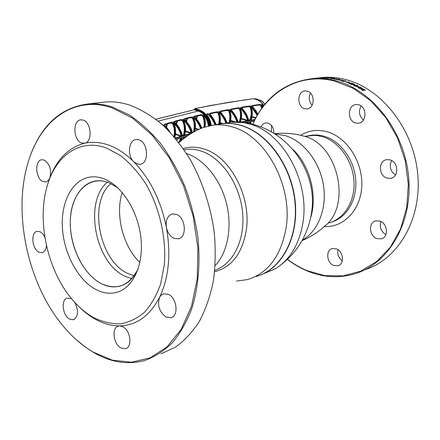 <?xml version="1.0" encoding="UTF-8"?>
<svg xmlns="http://www.w3.org/2000/svg" width="440" height="440" viewBox="0 0 440 440"><rect width="100%" height="100%" fill="white"/><g stroke="black" fill="none" stroke-linecap="round" stroke-linejoin="round"><path stroke-width="0.66" d="M264.462 273.427L275.396 268.752C290.202 259.572 299.404 244.057 303 222.211C309.755 181.247 282.893 132.825 250.344 124.201L243.375 122.59L231.352 122.276L227.233 122.92M220.545 123.915L222.767 123.618C228.998 122.953 235.345 123.607 241.819 125.593C267.779 133.392 291.181 165.308 295.064 200.431C299.084 235.56 283.091 267.179 259.413 275.407M134.173 275.781L127.914 273.531C99.226 261.036 88.017 202.147 110.93 183.573M131.797 278.696L125.07 276.287C95.117 263.109 83.49 201.465 107.47 182.171M119.108 286.319C127.347 284.334 133.722 278.432 138.232 268.62C129.399 285.747 117.09 290.752 101.316 283.641C84.772 275.187 71.704 250.905 70.383 227.205C68.981 203.5 79.679 183.134 96.019 180.934C100.298 180.373 104.693 181 109.208 182.815L117.882 187.891L109.208 182.815C89.491 174.768 71.968 192.016 70.422 218.103C68.607 244.085 82.484 274.082 101.316 283.641C107.344 286.688 113.278 287.584 119.108 286.319L122.743 285.164M214.643 271.716C231.919 267.212 242.501 253.121 246.389 229.449C251.202 196.301 230.186 156.91 204.672 149.221C197.219 146.74 190.075 146.509 183.233 148.533M178.965 142.687C186.054 136.246 194.035 131.225 202.906 127.633L213.691 125.037C219.934 124.372 226.303 125.048 232.799 127.061C265.579 135.949 292.842 185.587 286.171 227.447C281.199 255.734 268.323 273.103 247.539 279.56L236.528 281.089M255.954 276.513C280.643 270.045 298.315 238.782 295.014 202.835C291.88 166.892 268.098 133.595 241.522 125.642C235.048 123.657 228.696 122.997 222.47 123.668L218.339 124.311M315.255 78.26L318.593 77.918L315.255 78.26M320.738 77.743L317.966 78.056L320.743 77.787M325.584 77.649L320.386 77.963L325.589 77.743M326.645 78.133L325.083 77.913L329.406 77.82L326.645 78.133M332.811 78.034L327.113 78.183L332.811 78.034M331.227 78.634C330.358 78.48 330.38 78.364 331.304 78.293L334.098 78.298C334.978 78.463 334.961 78.59 334.054 78.667L331.227 78.634M334.884 78.843L338.047 79.068L334.345 79.145L333.724 78.936L334.884 78.843M364.887 269.742C398.178 259.452 422.208 218.785 417.67 173.492C413.341 128.205 380.903 87.89 344.911 79.376C337.43 77.539 330.05 76.901 322.762 77.446L317.829 78.007M252.626 124.405C264.924 97.267 284.999 81.989 312.846 78.568C320.172 78.017 327.597 78.678 335.126 80.542C371.355 89.21 404.113 130.168 408.546 176.132C413.193 222.101 389.043 263.269 355.57 273.587C339.455 278.465 323.389 277.613 307.368 271.035C300.333 268.109 293.678 264.231 287.402 259.391M338.949 80.086L338.932 79.475L336.408 79.53L339.152 79.206L339.801 79.349L339.823 79.992L342.337 79.959L338.949 80.086M323.802 77.864L325.166 77.792M287.513 259.292C293.689 264.022 300.234 267.822 307.148 270.694L324.945 275.632L343.084 275.869L360.663 271.15L376.728 261.498L390.324 247.203L400.57 228.899L406.731 207.515L408.331 184.272L405.202 160.567L397.507 137.852L385.748 117.519L370.711 100.743L353.359 88.418L334.763 81.087C299.915 72.1 266.695 91.845 252.769 124.443M273.818 133.32C273.944 128.194 272.041 124.79 268.103 123.112L265.87 122.909C263.648 123.255 262.02 124.641 260.981 127.067M304.755 108.724L307.048 108.917C315.068 108.543 315.222 92.769 307.175 91.113L305.096 90.932C296.995 91.212 296.731 106.942 304.755 108.724M355.724 123.013L358.495 123.217C367.048 122.584 367.125 106.524 358.54 104.748L356.026 104.555C347.369 105.061 347.149 121.094 355.724 123.013M387.041 178.112L390.792 178.316C399.102 177.073 398.547 161.926 390.082 159.869L386.601 159.66C378.186 160.776 378.576 175.906 387.041 178.112M376.943 238.623L381.365 238.832C388.823 237.177 387.679 223.366 379.874 221.078L375.7 220.864C368.143 222.404 369.132 236.198 376.943 238.623M333.762 265.513L337.997 265.766C344.735 264.176 343.464 251.174 336.331 248.848L332.293 248.595C325.479 250.096 326.623 263.06 333.762 265.513M342.293 260.86C338.591 257.989 337.156 254.282 337.986 249.722M385.864 234.614C380.958 231.429 379.324 227.073 380.963 221.551M395.577 174.812C392.81 173.288 391.077 170.863 390.374 167.53L390.357 163.818L391.627 160.512M363.495 119.988L363.017 119.62C359.024 115.533 358.402 110.996 361.152 106.018M312.131 105.276C308.974 101.585 308.423 97.526 310.481 93.093M271.37 131.901L271.546 125.51M321.448 77.842L321.024 77.957M322.9 77.886L323.774 77.951M326.15 77.864L324.968 78.017M326.739 77.946L325.749 77.979L326.739 77.946M326.739 78.073L327.058 78.084M333.339 78.557L331.705 78.579L333.327 78.727M331.887 78.595L331.485 78.667M334.34 78.826L333.971 78.876M333.877 78.474L334.57 78.59M330.798 78.562L331.48 78.474M333.944 79.052L334.653 79.035M337.095 79.184L335.588 79.035M335.709 79.101L336.501 79.228M335.687 79.293L334.615 79.189M337.123 78.991L337.854 79.156M334.752 78.969L335.616 78.843M349.277 82.341L348.634 82.109L349.277 82.341L349.289 83.243L351.423 83.16M349.327 82.142L349.338 83.05L351.83 83.105L349.107 83.451L348.469 83.193L348.464 82.286L345.956 82.247L348.678 81.912M346.352 82.39L348.634 82.109M354.277 84.359L352.396 83.6M351.18 83.76L352.682 84.348L353.408 84.255L353.078 84.112M350.163 83.886L351.863 84.266M351.945 84.662L349.822 83.743L350.312 83.677L351.725 84.282L352.248 84.216L350.834 83.611L352.737 84.156L353.469 84.062L352.05 83.457L352.539 83.397L354.657 84.309L351.945 84.662M359.623 88.099L358.627 87.742L359.337 88.325L359.893 88.253L359.623 88.099M361.988 88.275L360.234 87.879M360.448 87.412L359.706 87.01L359.365 87.659L357.77 87.406M359.612 88.6L358.012 87.175L359.431 87.472L359.772 86.823L360.542 87.241L360.448 88L361.625 87.841L362.307 88.231L359.612 88.6M361.245 89.05L362.164 89.216L362.214 88.737L365.376 90.09L362.681 90.464L361.35 89.601L361.245 89.05M354.602 85.96C353.452 85.344 353.26 84.959 354.013 84.805L357.445 85.58C358.606 86.218 358.809 86.625 358.05 86.807L354.602 85.96M343.497 81.422L342.595 81.136C341.149 80.718 340.863 80.443 341.726 80.311L346.231 81.087L343.497 81.422M364.018 89.612L362.879 89.15L363.528 89.826L364.018 89.612M362.813 89.314L363.445 90.008L363.908 89.771M361.988 89.634L362.411 90.156L362.769 89.931M365.074 90.129L361.977 88.968M361.048 89.265L362.087 89.403L361.895 89.128M362.896 89.776L361.993 89.452L362.489 89.969L362.896 89.776M354.425 85.388L355.036 86.092L357.297 86.63L357.594 86.378M353.562 85.129L357.379 85.772L358.441 86.663M355.036 86.092L357.363 86.444L357.61 86.103L354.712 85.135L354.409 85.283L355.102 85.899M342.436 80.509L342.127 80.701L343.272 81.136L345.026 80.922L342.436 80.509M342.188 80.751L342.804 81.202M342.964 81.252L344.531 80.982M345.747 81.147L345.015 80.922M341.259 80.614L342.666 80.493M336.996 79.662L339.125 79.409L339.779 79.552L339.79 80.196L341.781 80.025M337.002 79.029L335.726 78.793L337.002 79.029M335.599 79.134L334.719 78.969L335.599 79.134M30.333 155.766C41.773 124.537 61.237 107.239 88.721 103.873C96.459 103.356 104.418 104.439 112.602 107.118L129.267 114.917C140.288 122.304 150.739 131.857 160.617 143.566C169.966 156.376 178.079 170.687 184.954 186.489C190.96 202.884 195.267 219.747 197.879 237.072C200.514 262.971 198.325 287.722 191.736 308.77C186.61 322.036 180.153 333.366 172.37 342.76C163.982 350.911 154.836 356.802 144.925 360.437C127.853 365.112 110.743 362.456 93.599 352.479L84.728 346.632L76.208 339.636M160.98 353.815L175.439 347.16C184.487 340.643 192.478 332.03 199.424 321.316C205.612 309.496 210.254 296.115 213.345 281.16C215.446 265.535 215.749 249.26 214.247 232.337C210.722 206.877 202.554 181.99 190.685 160.336C182.193 146.603 172.766 134.717 162.421 124.68C151.739 115.874 140.822 109.346 129.663 105.083C121.495 102.471 113.542 101.425 105.804 101.943L100.584 102.531M112.041 107.844C74.008 95.018 40.694 120.181 28.43 161.42C12.072 213.065 28.061 286.05 64.955 328.141C73.612 338.145 83.012 346.132 93.159 352.094L112.172 360.14L131.472 362.23L150.101 357.868L167.013 346.88L181.148 329.472L191.505 306.323L197.252 278.603L197.863 247.924L193.182 216.227L183.486 185.576L169.439 157.955L152.048 135.053L132.495 118.107L112.041 107.844M93.913 317.779C85.355 313.027 77.522 306.202 70.422 297.297C47.526 268.923 37.351 222.453 46.552 188.32C54.494 156.437 79.437 137.671 106.915 148.198L120.802 155.727C129.85 162.954 138.094 172.183 145.541 183.403C159.489 207.185 166.546 237.809 164.312 264.94L160.677 283.855C156.684 295.229 151.322 304.673 144.601 312.186C137.28 318.406 129.261 322.289 120.549 323.834C111.656 324.027 102.773 322.009 93.913 317.779M47.977 183.453L49.913 177.733C57.184 158.884 68.767 147.389 84.667 143.248C92.472 141.51 100.634 142.186 109.148 145.272C117.678 148.44 125.868 153.929 133.727 161.739L136.917 163.884L139.931 164.274C149.193 163.845 148.434 142.577 138.996 139.887L136.251 139.535C128.629 139.827 126.913 155.485 133.727 161.739C149.963 178.503 160.859 200.393 166.397 227.414C167.585 232.744 170.121 236.379 173.998 238.321L178.139 238.838C187.242 237.76 185.862 217.619 176.407 214.385L172.562 213.901C167.53 215.501 165.479 220.006 166.397 227.414C171.116 254.507 168.834 277.822 159.544 297.358C157.13 305.432 159.308 311.988 166.067 317.036L170.902 317.697C178.976 316.201 177.018 297.952 168.355 294.316L163.411 293.799L161.051 295.24L159.544 297.358C149.732 315.953 136.45 325.463 119.686 325.881L118.509 326.04C111.353 327.377 113.262 344.146 120.978 347.98L125.505 348.706C132.611 347.309 130.559 330.368 122.821 326.722L119.686 325.881C111.623 325.925 103.62 323.769 95.684 319.423C89.716 316.135 84.057 311.8 78.705 306.427M104.55 179.058C122.425 186.104 138.584 212.146 141.059 239.173C143.644 266.216 132.253 288.986 115.715 292.617C109.274 294.03 102.724 293.024 96.074 289.603C78.007 280.214 63.806 253.556 62.376 227.612C60.846 201.669 72.501 179.355 90.392 177.018C94.98 176.44 99.699 177.117 104.55 179.058M44.891 237.298L43.104 234.311L41.288 232.502L40.128 231.781L37.312 231.303C30.481 231.924 31.867 249.134 38.962 252.236L41.949 252.747C44.583 252.065 46.085 249.629 46.448 245.432M70.978 298.7L67.419 298.089C60.726 299.09 62.442 315.568 69.581 319.088L73.309 319.743C78.392 316.591 78.848 310.772 74.684 302.297M84.667 143.248C92.675 142.131 91.487 122.441 83.221 120.126L81.01 119.818C72.484 119.928 73.106 140.366 81.653 142.995L84.667 143.248M49.913 177.733C51.667 169.791 49.77 163.916 44.22 160.105L41.899 159.748C34.403 160.028 35.382 178.772 42.999 181.522L45.496 181.913C47.449 181.605 48.923 180.213 49.913 177.733M331.32 222.167C346.572 217.899 357.324 199.87 355.735 179.773C354.239 159.681 340.549 141.042 324.395 136.334C318.543 134.635 312.862 134.558 307.357 136.103M324.313 226.518C343.585 227.805 360.877 209.957 361.774 185.889C362.874 161.865 346.973 137.374 327.371 131.846C317.691 129.19 308.792 130.334 300.674 135.284M118.305 291.863L116.908 292.232M261.657 108.444L260.799 105.507L259.826 104.924L259.957 104.385L261.14 105.418L261.96 108.026M174.884 137.599C176.198 131.687 175.599 126.616 173.09 122.386L172.975 121.764L173.718 122.21C178.123 126.533 180.84 131.318 181.88 136.554L175.654 138.529M163.081 125.318L162.965 124.685L163.708 125.131L167.607 129.624M192.308 132.842C191.268 128.227 188.892 123.954 185.18 120.005L184.465 118.618L191.312 116.936L192.764 118.069C194.843 122.012 195.261 126.61 194.024 131.863M201.652 128.133C200.398 124.251 198.237 120.703 195.156 117.497L194.458 116.144L201.3 114.582L202.741 115.698C204.485 118.96 205.024 122.766 204.358 127.105M194.728 131.478C195.998 125.928 195.448 121.149 193.066 117.139L192.951 116.551L193.694 116.985C197.197 120.313 199.639 124.118 201.02 128.403M205.024 126.885C205.75 122.199 205.09 118.173 203.044 114.796L202.934 114.224L203.874 114.851C206.663 117.865 208.318 121.528 208.835 125.84M190.284 134.074L184.431 135.812C186.181 129.569 185.735 124.184 183.084 119.663L182.969 119.059L183.711 119.499C187.907 123.58 190.559 128.139 191.675 133.172M169.092 130.603L164.335 124.355L171.32 122.221L172.799 123.376C174.862 127.254 175.395 131.808 174.399 137.027M182.787 120.621C185.086 125.026 185.416 130.158 183.777 136.01L182.551 136.383C181.61 131.522 179.157 126.962 175.197 122.711L174.465 121.292L181.324 119.477L182.391 120.093L182.787 120.621L182.386 120.758L180.752 120.23M209.143 125.774C208.038 118.261 204.424 113.344 198.297 111.023L194.222 109.797L155.859 119.224M239.19 122.122C240.829 117.293 240.873 112.877 239.322 108.884L238.42 108.306M178.805 142.472L180.84 138.171M175.549 133.837L181.137 135.888L180.851 136.279L175.494 134.442M251.994 116.523L255.882 117.711M257.186 115.385L251.103 106.497L251.477 106.112L257.488 114.857M171.815 122.337L171.386 122.199M175.323 138.127L180.851 136.279M181.214 135.779L181.022 136.323L181.88 136.554L181.126 135.746C179.944 130.994 177.37 126.671 173.415 122.771M173.311 122.612L173.718 122.21M163.295 125.538L163.708 125.131M184.564 119.092L184.465 118.618M184.602 119.158L191.224 117.552L191.312 116.936M184.52 119.163L184.355 118.806M189.178 125.169L191.362 129.668M183.623 119.548L182.897 119.306M187.545 118.454L186.538 121.401M192.225 132.165L193.017 132.435M193.386 132.22C194.788 126.896 194.447 122.221 192.374 118.201L190.718 117.672M192.764 118.069L191.857 117.838L192.274 117.442M202.741 115.698L201.839 115.472L202.246 115.077M203.819 127.292C204.573 122.936 204.083 119.114 202.356 115.83L200.684 115.308M196.141 118.47L196.95 116.155M194.541 116.727L194.381 116.424M199.177 122.694L201.394 127.375M194.557 116.606L194.458 116.144M201.839 115.472L201.229 115.187L201.3 114.582M194.084 109.797L195.124 108.57L194.425 109.412L198.539 110.644C204.76 112.981 208.45 117.992 209.622 125.675M264.841 104.286C263.18 101.508 261.657 100.502 260.266 101.272L260.282 101.398M260.475 101.563L260.409 101.508C260.282 100.645 260.838 100.502 262.075 101.079L264.875 104.247M263.896 105.463L260.409 101.508M263.868 105.496C261.993 102.619 259.677 100.711 256.927 99.764L259.749 100.056M256.559 99L253.704 98.698L245.284 99.836L211.778 105.276L195.124 108.57L198.858 109.692C205.409 112.134 209.319 117.403 210.584 125.488M194.464 109.422L194.222 109.797L155.821 119.196M191.906 117.134L191.329 116.952M200.514 128.629C199.166 124.476 196.79 120.775 193.386 117.508M193.303 117.392L193.694 116.985M182.298 137.858L182.446 137.456L183.673 137.088L183.81 138.606M180.884 140.987L182.446 137.456L183.673 137.088L182.985 137.489M183.288 139.013L183.178 137.55M180.84 138.133L181.764 137.692L179.812 141.922M176.352 139.376L181.764 137.692L180.939 138.562L180.252 138.353M180.939 138.562L180.917 138.149M184.393 137.5L184.322 136.889L187.38 135.988M184.448 138.116L184.322 136.889L184.613 136.978M190.24 132.715L190.097 133.138M191.395 133.089L185.433 131.148M208.323 125.961C207.823 121.726 206.206 118.14 203.462 115.192L203.34 115.159M203.874 114.851L203.462 115.192M185.449 130.961L191.037 132.842C189.86 128.139 187.319 123.871 183.409 120.043M191.037 132.842L191.56 133.287M183.31 119.906L183.711 119.499M181.874 119.642L181.346 119.471M184.701 135.212L184.431 135.812L184.69 135.025M184.668 135.174L190.922 133.408L185.389 131.549M191.235 133.485L190.922 133.408M171.116 122.854L171.32 122.221M164.505 124.735L164.335 124.355M163.653 125.158L162.871 124.889M166.084 126.5L166.87 124.091M173.943 136.499C174.845 131.538 174.323 127.21 172.381 123.519L170.77 122.986M172.799 123.376L171.963 123.206L172.403 122.843M182.325 135.025L183.453 135.416L183.777 136.01L182.413 135.377M182.529 135.888L182.551 136.383L182.479 135.834M174.57 121.77L174.465 121.292M181.121 120.104L181.324 119.477M174.521 121.847L174.356 121.473M179.157 127.804L181.335 132.192M176.115 123.618L176.913 121.242M183.392 135.394C184.882 129.828 184.542 124.949 182.386 120.758L181.962 120.45L182.391 120.093M210.111 125.576C208.874 117.639 205.046 112.47 198.616 110.066L194.662 108.878M240.108 107.949L240.114 107.47L240.752 107.85C244.668 111.903 247.159 116.314 248.221 121.083L241.593 122.342M240.185 107.982L240.405 107.569M241.34 118.388L247.577 120.324L248.221 121.083L241.241 118.916M247.544 120.313C246.356 115.946 243.964 111.92 240.367 108.235L240.752 107.85M240.279 122.205C242.055 116.93 241.995 112.178 240.114 107.96L240.114 107.47M240.218 108.169L240.229 108.031C242.072 112.222 242.121 116.913 240.378 122.106L240.438 121.803M240.389 122.078L247.368 120.819M231.028 109.516L230.978 109.082L238.519 107.756L239.685 108.79C241.274 112.816 241.269 117.271 239.674 122.155M231.049 109.588L238.398 108.312L238.519 107.756M237.771 108.416L239.685 108.79M238.056 121.842L238.865 122.1M233.987 113.432L238.024 122.056C236.935 117.893 234.74 113.96 231.446 110.27L231.473 110.297M230.967 109.582L230.978 109.082M231.446 110.27L230.857 109.214M250.844 106.216L250.833 105.738L251.477 106.112M250.932 106.42L250.729 105.87M254.738 119.917L250.784 120.621L251.042 120.093C252.797 115.011 252.764 110.407 250.949 106.282L251.323 106.238M249.299 106.101L249.585 106.183M251.048 120.076L250.784 120.621C252.72 115.308 252.736 110.506 250.833 106.211M251.042 120.093L251.097 119.801M255.629 118.184L251.895 117.04M244.684 111.551L248.76 120.395L247.335 116.067C246.24 114.219 247.181 114.477 242.181 108.361L242.16 108.411M240.279 107.85L240.62 107.954M248.705 119.84L249.849 120.197L250.118 120.742L248.886 120.967C247.918 116.534 245.669 112.343 242.132 108.383L242.181 108.361M248.886 120.967L248.897 120.604M249.832 120.192C251.51 115.439 251.587 111.078 250.058 107.118L249.293 106.59L249.623 106.101L250.41 107.03C252.032 111.188 251.939 115.759 250.118 120.742M248.424 106.634L250.41 107.03M249.106 106.53L241.67 107.729L249.106 106.53L249.233 105.98L249.623 106.101M242.132 108.383L241.637 107.201L249.233 105.98M241.637 107.201L241.643 107.684M218.972 112.211L219.395 111.815C222.695 115.225 225.011 118.976 226.341 123.057M220.143 122.628L223.086 123.569M225.83 123.139C224.499 119.18 222.216 115.538 218.988 112.217M219.819 124.042C220.743 119.515 220.391 115.484 218.763 111.942L218.768 111.43L219.395 111.815M218.806 111.804L218.768 111.43M217.19 111.809L217.668 111.958M218.867 112.162L218.647 111.573M221.788 123.734L220.049 123.178M229.499 109.89L229.73 109.478L230.06 109.747C233.679 113.493 236.093 117.59 237.309 122.034M236.792 122.023C235.565 117.733 233.189 113.773 229.664 110.143L230.06 109.747M230.725 120.417L235.813 122.018M230.247 122.408C231.38 117.728 231.105 113.542 229.427 109.863L229.317 109.505L229.73 109.478M234.141 122.062L230.632 120.956M226.798 110.418L227.744 110.688L228.855 110.38C230.417 114.004 230.665 118.047 229.592 122.502M229.086 122.579C230.219 118.151 230.021 114.13 228.503 110.512M223.625 115.995L227.024 122.953L224.565 117.497L220.094 111.166L228.08 109.637L228.855 110.38M220.776 112.376L220.314 111.606M227.689 110.253L220.33 111.639L227.689 110.253L228.08 109.637M227.106 122.942L225.83 119.746C225.506 118.586 223.839 116.127 220.825 112.354L220.803 112.404M261.822 105.001L262.488 104.852L263.357 106.156M263.065 106.535L262.119 105.083M261.569 104.616L261.547 104.148L262.488 104.852M261.657 104.814L261.448 104.291M262.526 107.255L261.558 104.616M255.607 110.116L257.906 114.158L252.852 106.678M260.024 104.984L260.343 104.5M259.116 105.023L261.14 105.418M252.357 105.985L252.368 105.496L259.957 104.385M234.768 122.04L230.659 120.797M244.492 122.749L248.1 122.073L247.549 123.272M245.009 122.826L248.1 122.073L247.28 122.832L246.406 122.584M247.066 123.178L247.242 122.826M250.921 121.682L254.221 120.956M248.067 120.83L241.263 118.8M250.756 122.188L250.663 121.594L254.122 121.154M249.48 121.809L249.904 121.935M250.899 123.981L250.663 121.594M249.772 123.723L249.596 122.128L249.255 122.029M248.6 122.326L248.771 121.941L249.997 121.715L250.223 123.827M249.997 121.715L249.596 122.128M248.105 123.376L248.771 121.941M222.365 123.662L220.088 122.964M211.167 125.384C210.689 121.495 209.319 118.03 207.059 114.994L206.723 113.971L208.082 113.674L210.023 115.423L213.279 119.955L215.529 124.751M206.696 113.977L208.335 114.472L208.076 114.318L208.428 113.795M214.995 124.834L212.3 119.427L208.335 114.472L208.747 114.059M210.172 114.62L209.605 113.322L213.823 119.433L216.288 124.636M209.704 113.828L217.03 112.327L217.151 111.755L218.356 112.827C219.731 116.21 219.995 119.983 219.159 124.151M209.605 113.322L217.151 111.755M212.636 117.711L216.216 124.647L213.763 119.455L210.144 114.593M218.647 124.251C219.549 120.087 219.323 116.309 217.971 112.926L216.42 112.448M210.078 114.444L210.777 115.231M218.356 112.827L217.971 112.926M252.83 106.651L252.368 105.496M186.137 120.945L186.94 118.602M192.671 132.633L192.313 132.512M249.09 121.88L249.464 121.99L248.749 122.122M248.881 120.527L249.656 120.406L248.782 120.131M306.334 136.235L314.017 135.355L317.801 135.658L322.536 136.703C338.899 141.471 352.704 160.551 353.98 180.917C355.35 201.295 344.075 219.269 328.504 223.025M301.384 135.454L304.931 136.417C338.322 145.101 351.632 205.876 324.61 226.248C317.977 232.276 310.459 237.066 302.071 240.614M274.874 133.969L285.389 135.647C303.573 141.141 319.699 161.656 323.422 185.064C327.206 208.466 318.087 231.325 302.324 240.157M292.969 149.479C309.87 165.468 317.664 195.365 310.673 217.641M122.205 192.445C114.983 214.693 122.931 246.312 139.882 262.477M215.171 265.623C227.629 252.384 232.447 227.343 226.523 203.533C220.6 179.729 204.628 159.852 187.457 153.874L186.593 153.582M214.786 270.276C233.184 264.33 245.514 239.547 242.506 211.679C239.602 183.821 221.716 157.965 201.652 151.234C196.268 149.402 190.988 148.803 185.829 149.446L184.047 149.721M158.235 121.105L198.297 111.023L198.539 110.644M238.573 107.844L239.058 107.982M195.344 128.288L198.787 129.426M197.544 116.023L196.531 118.91M193.595 117.046L192.891 116.82M194.607 116.705L201.207 115.187L194.59 116.677M256.927 99.764L253.622 98.687L256.196 98.879L262.075 101.079L264.891 104.231M253.539 98.72L227.293 102.547L194.959 108.576M198.044 129.784L195.278 128.865M164.555 124.652L164.445 124.174M167.519 123.904L166.513 126.984M182.534 135.894L183.266 135.668M173.646 122.249L172.893 121.996M177.54 121.077L176.534 124.091M198.858 109.692L198.616 110.066M251.202 120.126L254.964 119.46M228.113 109.813L228.454 109.912M218.796 111.887L219.175 111.997M259.754 104.918L252.373 106.018L259.754 104.918M255.679 118.096L251.9 117.002M207.526 113.795L208.302 114.037M274.401 133.678C284.334 132.66 294.002 133.425 303.413 135.982L304.931 136.417L311.234 135.284M280.698 265.067C297.732 251.768 307.989 234.448 311.471 213.12M231.352 122.276L222.767 123.618M311.526 212.729C318.439 170.522 285.874 127.446 243.375 122.59M184.041 149.715L185.829 149.446L184.074 149.76M213.691 125.037L222.47 123.668M322.762 77.446L312.846 78.568M307.048 108.917L307.555 108.84M358.495 123.217L359.172 123.09M390.792 178.316L391.71 178.052M381.365 238.832L382.322 238.469M337.997 265.766L338.811 265.447M88.721 103.873L105.804 101.943M42.482 252.61L41.949 252.747M73.97 319.523L73.309 319.743M126.352 348.375L125.505 348.706M171.93 317.312L170.902 317.697M179.141 238.552L178.139 238.838M140.657 164.137L139.931 164.274M84.612 143.259L84.084 143.341M45.98 181.819L45.496 181.913M174.922 137.649C176.215 130.856 175.643 125.791 173.212 122.452M184.613 119.185L191.224 117.552M184.536 118.998L185.24 119.999C189.574 124.993 191.956 129.261 192.379 132.803M194.535 116.562L195.212 117.491C198.473 121.017 200.646 124.553 201.718 128.106M260.266 101.272L263.918 105.435M194.794 131.439C196.064 125.934 195.531 121.187 193.182 117.205M182.402 137.698L180.956 140.927M176.479 139.535L181.038 138.111M184.514 138.061L184.652 136.989L186.89 136.329M205.095 126.863C205.821 122.216 205.178 118.217 203.159 114.862M184.635 135.3C186.219 129.283 185.74 124.091 183.205 119.73M164.599 124.746L171.237 122.854M164.527 124.564L170.071 132.182M174.614 121.864L181.236 120.104M174.537 121.677L175.257 122.711C177.37 124.982 178.833 126.913 179.636 128.502L182.556 136.026M231.061 109.604L238.398 108.312M238.112 122.062C237.017 117.887 234.812 113.949 231.495 110.248L231.011 109.456M219.89 124.02C220.82 119.543 220.479 115.544 218.878 112.019M230.313 122.403C231.451 117.766 231.193 113.608 229.537 109.939M261.602 104.5L262.587 107.168M257.95 114.081L252.879 106.629M245.075 122.837L247.319 122.419M251.042 121.726L254.111 121.176M250.822 122.029L250.987 124.003M248.721 122.194L248.155 123.387M211.228 125.378C210.749 121.484 209.385 118.03 207.136 115.011M217.03 112.327L209.715 113.856"/></g></svg>
